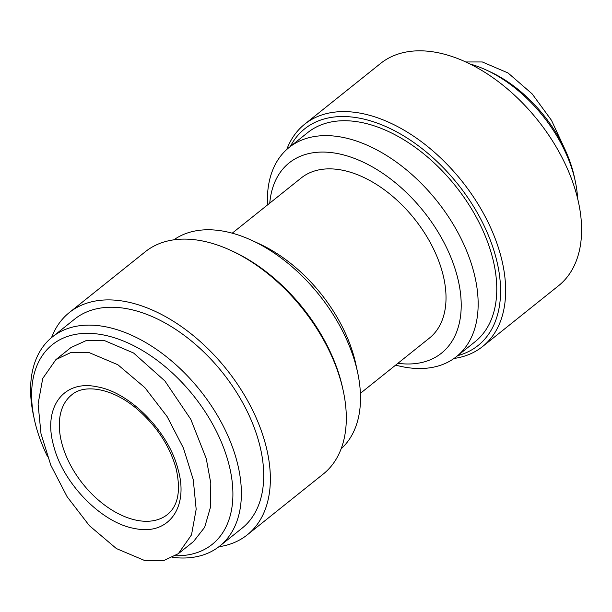 <?xml version="1.0" encoding="UTF-8"?>
<svg xmlns="http://www.w3.org/2000/svg" width="612" height="612" viewBox="0 0 612 612"><rect width="100%" height="100%" fill="white"/><g stroke="black" fill="none" stroke-linecap="round" stroke-linejoin="round"><path stroke-width="0.92" d="M96.88 386.761C63.227 379.509 42.733 407.806 53.672 445.827C62.952 483.511 101.898 523.214 134.87 528.538C168.53 535.791 189.024 507.486 178.077 469.473C168.805 431.797 129.866 392.093 96.88 386.761M144.99 560.661L116.395 548.566L89.383 525.677L67.121 496.722L50.842 465.273L41.004 433.724L38.082 404.035L42.741 378.438L55.883 359.634L70.617 352.642L89.26 352.65L117.856 364.744L144.868 387.625L167.13 416.588L183.409 448.03L193.247 479.578L196.169 509.268L191.51 534.865L178.367 553.669L163.565 560.676L144.99 560.661M178.375 553.669L193.507 541.559L204.66 527.307L210.52 507.057L210.796 483.228L206.259 458.61L190.806 419.335L164.88 380.947L133.584 353.017L104.392 340.54L86.72 340.333L71.007 347.524L55.876 359.634M465.808 61.973L482.317 61.965L508.029 72.95L532.142 93.865L551.489 120.319L564.662 148.762M175.506 555.734A127.9 78.351 -128.7 0 0 228.513 462.84A127.9 78.351 -128.7 0 0 105.907 335.475A127.9 78.351 -128.7 0 0 34.349 419.381A127.9 78.351 -128.7 0 0 36.009 426.243A127.9 78.351 -128.7 0 0 47.399 456.307M172.714 557.371A133.929 82.046 -128.7 0 0 219.662 546.134A133.929 82.046 -128.7 0 0 236.775 460.721A133.929 82.046 -128.7 0 0 154.691 348.159A133.929 82.046 -128.7 0 0 52.295 336.998A133.929 82.046 -128.7 0 0 33.453 415.219L34.349 419.381M219.662 546.134L242 528.255A133.929 82.046 -128.7 0 0 259.113 442.843A133.929 82.046 -128.7 0 0 177.029 330.281A133.929 82.046 -128.7 0 0 74.633 319.12L52.295 336.998M218.882 546.745A142.374 87.218 -128.7 0 0 247.279 534.85A142.374 87.218 -128.7 0 0 265.47 444.052A142.374 87.218 -128.7 0 0 178.207 324.391A142.374 87.218 -128.7 0 0 69.355 312.525A142.374 87.218 -128.7 0 0 51.523 337.625M247.279 534.85L323.228 474.071A142.374 87.218 -128.7 0 0 343.263 390.907A142.374 87.218 -128.7 0 0 341.42 383.273A142.374 87.218 -128.7 0 0 230.831 250.423A142.374 87.218 -128.7 0 0 145.304 251.739L69.355 312.525M343.263 390.907L342.728 388.413A138.756 84.999 -128.7 0 0 340.93 380.97A138.756 84.999 -128.7 0 0 233.149 251.494L230.831 250.423M470.039 63.992A112.815 69.11 51.3 0 1 486.196 69.982L490.067 71.765A106.786 65.415 51.3 0 1 573.008 171.406A106.786 65.415 51.3 0 1 574.393 177.136L575.288 181.297A112.815 69.11 51.3 0 1 577.583 198.372M486.196 69.982A112.815 69.11 51.3 0 1 573.819 175.246A112.815 69.11 51.3 0 1 575.288 181.297M341.121 448.81A133.929 82.046 -128.7 0 0 357.645 372.563A133.929 82.046 -128.7 0 0 355.909 365.379A133.929 82.046 -128.7 0 0 251.884 240.409A133.929 82.046 -128.7 0 0 173.869 239.82M357.645 372.563L355.855 364.232A121.865 74.656 -128.7 0 0 354.272 357.691A121.865 74.656 -128.7 0 0 259.618 243.981L251.884 240.409M286.76 149.473A142.374 87.218 51.3 0 1 304.646 124.221A142.374 87.218 51.3 0 1 413.498 136.094A142.374 87.218 51.3 0 1 500.761 255.747A142.374 87.218 51.3 0 1 482.577 346.545A142.374 87.218 51.3 0 1 454.012 358.471M304.646 124.221L380.595 63.441A142.374 87.218 51.3 0 1 489.447 75.307A142.374 87.218 51.3 0 1 576.711 194.968A142.374 87.218 51.3 0 1 558.527 285.766L482.577 346.545M290.34 146.49A138.756 84.999 51.3 0 1 396.423 131.741A138.756 84.999 51.3 0 1 495.804 257.017A138.756 84.999 51.3 0 1 457.715 355.626M360.399 393.325L429.402 338.099A102.564 62.829 -128.7 0 0 442.499 272.7A102.564 62.829 -128.7 0 0 379.647 186.499A102.564 62.829 -128.7 0 0 301.234 177.954L232.231 233.172M267.482 204.959A133.929 82.046 51.3 0 1 289.078 147.5A133.929 82.046 51.3 0 1 391.473 158.669A133.929 82.046 51.3 0 1 473.558 271.231A133.929 82.046 51.3 0 1 456.445 356.635A133.929 82.046 51.3 0 1 395.65 365.112M289.078 147.5L307.691 132.605A133.929 82.046 51.3 0 1 410.086 143.766A133.929 82.046 51.3 0 1 492.17 256.329A133.929 82.046 51.3 0 1 475.065 341.741L456.445 356.635M397.915 363.298A121.865 74.656 -128.7 0 0 457.026 275.461A121.865 74.656 -128.7 0 0 355.09 158.661A121.865 74.656 -128.7 0 0 269.754 203.146M61.942 443.715A76.615 46.933 51.3 0 1 71.726 394.855C84.28 383.693 112.333 388.054 136.683 408.701C156.335 425.585 169.432 445.368 175.973 468.058C181.091 490.22 178.26 505.696 167.474 514.493A76.615 46.933 51.3 0 1 108.898 508.105A76.615 46.933 51.3 0 1 61.942 443.715"/></g></svg>
